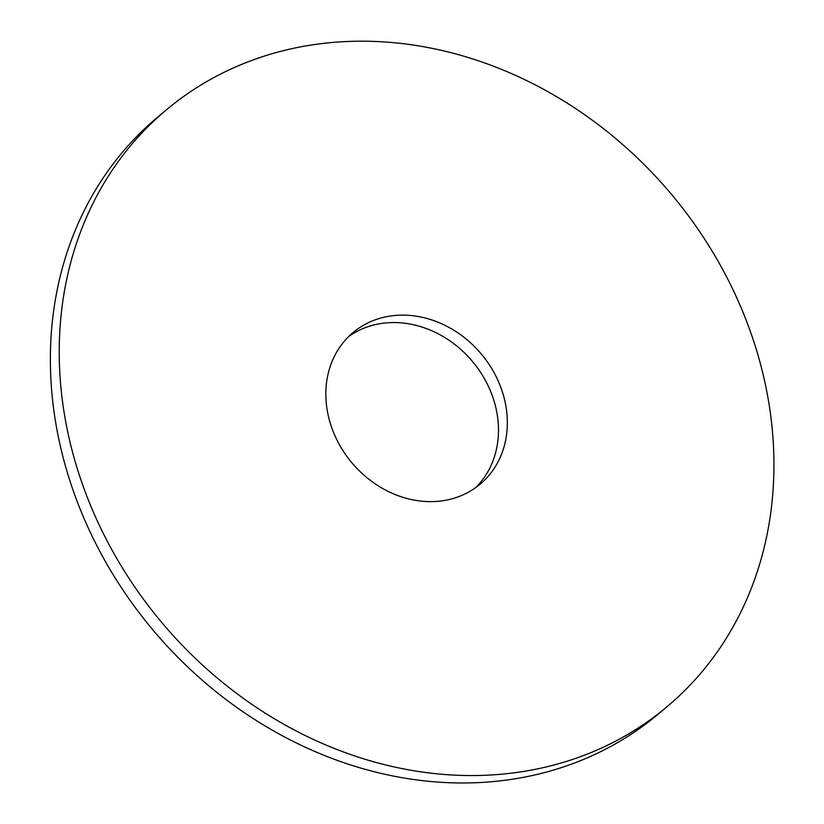 <?xml version="1.0" encoding="UTF-8"?>
<svg xmlns="http://www.w3.org/2000/svg" width="824" height="824" viewBox="0 0 824 824"><rect width="100%" height="100%" fill="white"/><g stroke="black" fill="none" stroke-linecap="round" stroke-linejoin="round"><path stroke-width="1.24" d="M305.776 45.938A389.536 332.844 50 0 0 166.283 109.911A389.536 332.844 50 0 0 161.555 622.254A389.536 332.844 50 0 0 666.894 706.848A389.536 332.844 50 0 0 722.04 268.305A389.536 332.844 50 0 0 305.776 45.938M388.444 316.334A98.931 84.532 50 0 0 353.022 332.577A98.931 84.532 50 0 0 351.817 462.697A98.931 84.532 50 0 0 480.155 484.182A98.931 84.532 50 0 0 494.163 372.808A98.931 84.532 50 0 0 388.444 316.334M166.283 109.911L157.425 117.338A389.536 332.844 50 0 0 152.697 629.691A389.536 332.844 50 0 0 658.036 714.274L666.894 706.848M475.582 487.715A98.931 84.532 50 0 0 483.647 377.31A98.931 84.532 50 0 0 379.586 323.76A98.931 84.532 50 0 0 348.737 336.47"/></g></svg>
